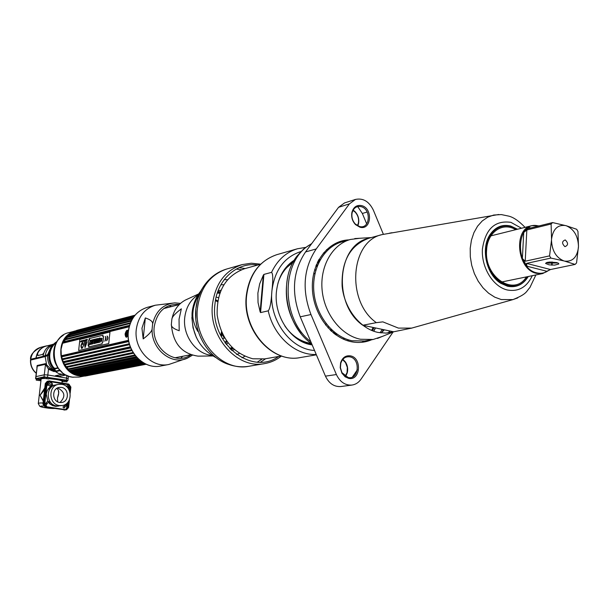 <?xml version="1.0" encoding="UTF-8"?>
<svg xmlns="http://www.w3.org/2000/svg" width="609" height="609" viewBox="0 0 609 609"><rect width="100%" height="100%" fill="white"/><g stroke="black" fill="none" stroke-linecap="round" stroke-linejoin="round"><path stroke-width="0.91" d="M34.37 358.404L34.203 359.15M62.065 344.557L61.669 344.656M53.28 371.079L52.846 371.17M51.575 370.675L51.658 369.983M71.519 332.522C53.683 340.918 59.385 373.561 79.109 375.814L81.834 376.08M83.364 376.058L84.278 375.989M85.976 375.738L86.752 375.57M88.016 375.22L88.526 375.053M92.263 373.287L93.375 372.556M86.425 373.926L85.321 374.649M84.423 376.035L79.079 377.078L72.258 377.154C50.258 374.657 47.548 336.906 68.969 332.613L73.91 331.334M133.272 317.51L83.03 330.398M73.719 331.509L72.677 331.951M76.178 332.164L76.97 332.286M76.711 332.347L75.912 332.232M63.564 334.973L60.679 337.173C48.134 347.678 53.775 372.502 69.632 376.552L73.171 377.291M85.039 374.702L86.174 373.972M66.861 336.023L67.287 335.848M64.28 341.093L63.298 341.847M63.108 342.007L62.43 342.631M69.091 371.079L69.868 371.262M71.055 372.122L70.545 372.213M53.988 367.996C50.722 363.938 49.337 359.295 49.831 354.057C50.501 349.071 52.724 345.204 56.508 342.441M70.591 372.244L71.976 372.365M57.307 372.777L49.885 368.179L45.424 363.657L37.157 365.507L36.875 367.63M36.213 373.287C32.193 369.876 30.283 365.491 30.488 360.132L45.173 356.577L49.474 354.765C49.192 359.493 50.448 363.748 53.242 367.531L54.46 368.59L55.647 370.965M66.815 368.285L67.439 368.156M55.724 371.041L56.211 371.475M54.422 368.597L54.947 370.181C50.593 366.1 48.56 361.015 48.842 354.91M58.167 371.064L56.782 370.812M48.096 368.475L51.811 370.044M55.975 371.269L56.675 371.376M67.051 380.922L67.919 380.64L66.389 380.183L44.054 376.849L44.29 374.794L35.824 376.659L44.29 374.794L47.814 374.984L44.29 374.794L45.508 364.304L48.484 369.153L47.814 374.984L66.617 378.136L66.914 375.494M35.832 376.59L37.24 366.138L45.508 364.304M60.146 380.275L61.6 379.993L60.146 380.275M67.873 368.605L67.241 368.734M68.139 378.669L66.617 378.136L68.139 378.669M54.216 371.619L48.476 369.237M59.027 370.881L58.083 370.538M66.274 375.19L58.677 373.591L56.31 371.954L56.058 371.505L60.154 370.653M71.382 372.487L70.88 372.442M57.832 367.775L54.863 368.407L53.28 367.242L54.338 368.529M59.735 370.196L55.685 371.048L54.635 368.909L58.106 368.171M33.099 359.409L33.183 358.678M33.533 358.594L34.287 358.724M56.835 341.877C52.701 344.664 50.265 348.713 49.542 354.019L43.049 356.356C44.069 350.068 47.388 346.034 53.006 344.252M47.685 345.699L45.995 346.003C40.339 347.724 36.997 351.728 35.961 358.023L30.754 359.249L31.493 359.782M40.019 349.711L39.57 349.893M47.944 354.507L48.979 354.156M62.331 342.859L63.564 342.616M43.247 356.311L36.152 358.062C36.814 353.395 39.006 349.893 42.737 347.564M54.452 344.176L53.98 344.252M66.564 409.773L46.056 406.949L43.901 403.912L46.269 383.35L48.202 381.127L49.063 380.96L47.121 383.183L44.754 403.767L46.908 406.812L66.564 409.773L68.596 407.512L69.479 399.633M67.888 406.165L67.721 407.642L66.115 409.796M69.86 385.992L69.966 387.575M69.829 388.846L69.586 391.001M68.406 401.575L68.01 405.092M70.195 393.208L70.88 387.096L68.756 384.073L49.063 380.96M48.644 381.082L68.809 384.606M61.402 387.385L59.18 387.408C51.575 388.405 52.016 401.658 59.697 402.473L61.745 402.465C69.441 401.605 69.129 388.26 61.402 387.385M59.941 402.503C65.749 396.764 65.064 391.937 57.878 388.04L57.467 387.986M61.745 384.332C72.623 385.573 73.034 404.361 62.179 405.541L59.347 405.541C48.56 404.414 47.905 385.801 58.578 384.363L61.745 384.332M62.179 405.541L56.69 405.967C45.934 404.848 45.279 386.304 55.929 384.873L58.578 384.363M44.054 376.849L35.581 378.691L36.563 378.874L36.251 380.145L40.59 380.701L40.719 379.567L36.532 379.11M36.54 379.042L39.859 379.605M62.088 381.873L64.387 381.432M62.156 381.31L62.628 381.143M62.697 380.526L56.317 378.76L44.548 377.245L44.411 378.402L48.796 378.965L48.933 377.808M44.495 377.732C40.864 377.808 39.737 378.242 41.123 379.034M38.131 379.08C40.08 379.27 40.438 379.201 39.212 378.859C37.263 378.669 36.898 378.745 38.131 379.08M48.042 377.496L45.31 377.199M66.175 380.518L63.465 380.229M43.376 378.128L41.922 377.884M44.777 387.933L40.049 395.249L43.254 401.171M48.522 384.804L47.662 385.383M38.314 403.402L41.108 379.293C40.955 378.638 42.957 378.379 47.121 378.509M48.842 378.608L55.982 379.437C59.613 380.062 61.669 380.678 62.156 381.272L62.126 381.554M44.564 389.79L40.049 395.249L43.315 400.653M55.008 385.094L54.072 385.223C49.679 386.327 47.076 389.303 46.261 394.137L47.875 401.46M45.926 406.972L45.074 407.109L42.919 404.071L45.287 383.541L47.22 381.318L48.073 381.15L46.139 383.373L43.772 403.934L45.926 406.972L65.62 409.91M45.074 407.109L65.551 409.926M66.046 409.788L67.591 407.665L66.716 407.802L65.566 409.72M66.716 407.802L66.99 405.35M67.089 404.452L67.264 402.93M68.924 388.07L68.611 385.642M68.627 384.599L66.883 384.424L67.805 384.789M66.883 384.424L51.415 381.866M49.946 381.622L48.187 381.333M48.545 402.442L49.649 403.668M53.577 404.894L49.641 403.889C49.055 402.153 48.278 402.031 47.319 403.523L46.048 403.424L46.459 402.336L47.586 401.521L48.682 401.529L49.991 403.957L52.496 405.571L55.328 406.325L58.578 406.066M64.798 406.317L64.737 407.84L63.465 407.954L63.001 406.865L64.447 406.02M66.069 386.235L66.655 386.342M48.728 385.185L46.984 384.37M47.03 383.982L48.37 383.305M46.528 403.44L46.771 404.323L46.231 405.16L44.761 404.513M44.746 403.805L46.101 403.112M67.591 407.665L67.782 405.929M67.888 404.962L68.246 401.788M69.479 390.742L69.685 388.93M69.814 387.758L69.639 385.786M67.751 384.264L48.575 381.112M46.779 404.17L45.203 403.188M58.403 390.909L58.685 393.178L57.467 398.035C59.4 392.714 59.096 389.547 56.538 388.55M57.688 401.811L57.467 398.035M48.811 388.268L51.217 387.339M50.532 404.414L53.265 404.711M50.456 388.161L48.073 389.227M55.8 406.363L56.85 405.99M67.957 406.766C67.371 405.046 66.609 404.924 65.665 406.409L64.402 406.31L64.653 405.472L66.708 404.361L68.581 406.934L67.957 406.766M51.917 384.005C51.331 382.277 50.555 382.147 49.603 383.624C50.189 385.36 50.958 385.482 51.917 384.005M52.549 384.226L51.879 385.619C49.869 386.639 48.682 385.946 48.332 383.525L49.101 382.049L50.616 381.592L52.557 384.188L51.141 381.729M70.164 387.012C69.586 385.291 68.825 385.17 67.881 386.639C68.467 388.359 69.228 388.481 70.164 387.012M66.609 386.677L67.584 384.918L69.373 384.743L70.789 387.195L70.081 388.656L68.688 389.166M66.754 381.866L62.59 381.424L62.727 380.275L67.051 380.891M65.955 375.03L59.218 376.385L55.381 375.738L64.12 373.964M71.047 372.556L72.661 372.228M73.385 373.538L72.852 373.644M129.283 326.142L62.834 342.639L63.169 341.877L129.519 325.343M130.159 323.501L64.082 340.111L64.501 339.403L130.448 322.77M131.186 321.126L65.612 337.789L66.198 337.074L131.536 320.418M132.282 319.078L67.409 335.711L67.98 335.148L132.602 318.545M133.348 317.403L69.434 333.907L133.63 316.992M134.246 316.17L71.664 332.407L134.467 315.896M134.855 315.416L74.054 331.243L134.954 315.295M135.053 315.18L76.574 330.421L135.023 315.218M85.024 330.207L84.476 330.108M144.394 363.367L79.414 375.814L143.975 363.139M142.849 362.477L76.795 375.129L142.339 362.149M141.052 361.259L74.991 374.428L74.26 374.093L140.489 360.84M139.118 359.713L72.54 373.157L71.847 372.716L138.547 359.196M137.17 357.848L70.233 371.559L69.144 370.637L136.21 356.79M136.157 356.737L69.091 370.584L68.124 369.663L135.289 355.694L68.124 369.663L67.546 369.054L134.756 354.994M133.531 353.243L66.236 367.493L65.726 366.816L133.051 352.482M131.963 350.571L64.6 365.096L64.173 364.357L131.552 349.749M130.63 347.701L63.245 362.507L62.902 361.716L130.288 346.826M129.557 344.671L62.194 359.759L61.943 358.929L129.298 343.758M128.773 341.542L61.463 356.904L61.311 356.052L128.598 340.606M62.834 342.639L62.582 343.248L62.864 342.631M64.082 340.111L63.191 341.87M64.813 339.327L65.605 337.797L64.592 339.38M67.409 335.711L66.389 337.021M69.434 333.907L68.375 335.049M71.664 332.407L70.85 333.237M73.118 332.034L72.418 332.217M74.054 331.243L73.544 331.722M133.82 316.741L80.023 330.421M83.494 330.603L82.634 330.497M78.104 374.87L76.803 374.573M74.899 373.964L73.978 373.591M72.128 372.662L71.428 372.244M68.703 370.242C60.946 362.545 58.906 353.555 62.575 343.263L129.116 326.789M63.252 341.855L64.31 340.05M65.072 338.977L66.168 337.645M66.883 336.899L68.543 335.414M69.38 334.79L72.022 333.237M74.115 332.392L76.567 331.753M78.827 331.486L80.182 331.456M78.081 375.296L79.414 375.814M75.227 374.383L76.795 375.129M72.646 373.134L74.26 374.093M70.233 371.559L71.847 372.716M66.236 367.493L67.546 369.054M64.6 365.096L65.726 366.816M63.245 362.507L64.173 364.357M62.194 359.759L62.902 361.716M61.463 356.904L61.943 358.929M62.582 343.248L61.045 349.368L61.311 356.052M94.06 372.419L143.305 362.758M89.394 374.885L145.726 364.037M89.881 374.908L90.467 374.672M87.171 375.677L146.183 364.243M87.346 375.677L87.94 375.532M84.111 375.913L146.015 364.167M84.735 376.088L85.542 375.997M146.13 364.22L85.504 376.004M81.096 375.768L82.938 376.141M145.528 363.946L82.854 376.156M92.911 373.165L92.492 372.974L93.04 372.624M90.452 374.078L90.954 373.835M86.508 375.448L86.996 375.646M89.683 373.279L87.353 374.253M84.24 374.337L82.71 375.167L79.284 375.053M128.545 340.294L61.212 355.778M128.316 331.121C127.251 329.37 126.17 330.344 125.081 334.052C125.599 337.972 126.603 338.208 128.103 334.752M134.064 316.406L72.296 332.423M81.378 375.852L144.599 363.482M141.646 361.685L76.102 374.71M139.872 360.353L73.628 373.66M138.015 358.693L71.276 372.274M63.298 362.758L130.737 347.96L63.313 362.743M133.059 317.822L75.516 332.659L71.489 334.25M70.271 334.973L68.178 336.564M67.34 337.348L65.802 339.076M65.247 339.814L64.074 341.649M63.656 342.433L63.351 343.057M61.737 356.844L62.225 358.868M62.476 359.698L63.214 361.647M63.686 362.675L64.546 364.273M64.996 365.012L66.206 366.717M66.754 367.387L68.185 368.917M72.349 372.061L73.103 372.464M75.12 373.355L76.148 373.713M78.378 374.261L80.061 374.482M127.479 335.452L127.296 334.135L128.096 332.278M81.895 374.543L143.26 362.728M126.497 337.264L125.743 334.174L127.829 330.223M128.187 332.537C127.563 331.502 127.007 331.981 126.527 333.983C126.687 336.039 127.22 336.122 128.111 334.25M89.112 339.198L89.059 339.601L89.112 339.198M89.302 338.832L89.219 339.571L89.31 338.832M89.401 338.802L89.234 339.723M85.458 343.468L85.625 345.577L85.07 345.706L85.458 343.468M81.606 347.046L81.05 346.118L81.545 343.879M83.007 346.917L83.502 344.671L81.522 343.872L81.225 346.795L82.565 347.343L82.854 346.856M82.352 347.351L81.926 347.008M81.675 348.477L80.928 345.767L82.794 342.433M79.886 339.426L109.97 332.004L108.729 343.56L78.645 350.533L79.886 339.426M88.153 345.585L88.739 340.225L88.13 345.592L88.838 345.425L88.67 346.947L102.076 343.819L102.243 342.266L102.974 342.098L103.56 336.625L102.837 336.8L103.005 335.209L89.607 338.49L89.432 340.05L88.716 340.225L89.454 340.058L89.622 338.49L103.005 335.216M106.598 340.758C108.151 338.84 108.318 337.249 107.108 335.993L107.709 338.17L106.598 340.758M105.821 338.855L104.748 341.192C106.286 339.282 106.461 337.698 105.258 336.442L105.875 338.376L105.19 339.007L105.821 338.855M87.178 341.733L84.369 342.045L85.001 347.572L87.178 341.733M87.346 339.335L87.003 340.492L87.346 339.335M86.554 340.02L86.782 340.553L86.904 339.441L86.554 340.02M86.547 339.525L86.075 339.647L86.151 340.705L86.547 339.525M85.861 339.693L85.679 340.812L85.861 339.693M85.161 340.949L85.344 339.822L85.161 340.949M85.108 339.883L84.666 341.063L85.108 339.883M84.019 341.093L84.126 340.119L84.019 341.093M82.36 340.553L82.009 341.71L82.36 340.553M82.07 340.621L81.88 341.74L82.07 340.621M81.378 340.789L80.883 341.984L81.378 340.789M84.59 340.324L84.255 340.895L84.59 340.324M83.836 340.195L83.494 341.344L83.836 340.195M82.961 341.482L83.273 340.324L82.961 341.482M82.596 340.781L82.466 341.314L82.596 340.781M81.4 341.619L81.758 340.697L81.4 341.619M80.472 341.816L80.875 341.23L80.472 341.816M89.043 339.891L89.196 338.558L89.043 339.891M80.906 345.76C81.355 349.429 82.223 349.223 83.532 345.143C83.083 341.474 82.207 341.687 80.906 345.76M98.43 342.517L98.551 341.421L99.107 341.291L99.442 338.155L100.021 338.018M99.724 341.124L100.241 341.017L99.686 341.131L100.021 338.003L99.404 338.147L98.384 342.524L100.12 342.113L100.241 341.002M97.394 342.76L97.181 338.703L97.76 338.566L97.143 338.695L97.356 342.768L97.98 342.623L99.122 338.216L97.767 339.091L97.752 338.551M97.813 339.076L99.115 338.239M97.851 341.253L98.171 339.852M96.169 341.032L96.428 338.886L96.976 338.756L96.382 338.878L96.153 341.177L95.735 339.038L95.164 339.175L94.7 343.4L95.293 343.255L95.522 340.956L95.933 343.103L96.511 342.966L96.976 338.741M95.978 343.095L95.544 341.109M94.745 343.385L95.202 339.183L95.742 339.053M93.9 343.59L94.212 340.385M93.413 340.553L93.52 339.594L94.928 339.251M91.677 340.971L91.784 340.012L93.291 339.647L91.746 340.005L91.639 340.987L92.576 340.758L91.632 342.585L92.393 342.403L92.332 343.004L91.426 343.217L91.32 344.199L92.834 343.841L93.291 339.632M91.365 344.184L91.464 343.225L92.37 343.012L92.393 342.418M91.677 342.57L92.576 340.774M90.558 344.374L90.368 343.141M89.264 344.686L90.406 340.347L90.969 340.21L90.368 340.34L89.219 344.694L89.881 344.534L90.36 343.042L90.52 344.389L91.198 344.222L90.969 340.187M102.86 336.792L103.56 336.632M88.693 346.947L88.838 345.432M102.289 338.733C100.896 337.652 100.477 338.178 101.018 340.324L100.424 340.842C101.756 341.847 102.145 341.322 101.596 339.259L102.289 338.733M94.471 343.453L94.928 339.228L93.481 339.586L93.375 340.568L94.212 340.362L93.862 343.598L94.471 343.453M85.755 342.007L85.656 342.867L85.755 342.007M43.818 352.992L42.539 354.438L37.788 355.572L37.629 353.433C39.501 349.574 42.394 347.107 46.322 346.041L51.499 344.747M54.559 344.07L54.087 344.138M220.823 335.719L221.47 331.783M224.721 338.071L222.354 338.558M225.018 342.722L226.426 340.697M217.58 301.76L215.434 300.541M226.982 341.489L225.497 343.392M226.335 344.519L227.964 342.806M218.41 297.672L216.142 297.085M215.578 299.727L217.74 300.808M145.345 317.936L141.958 328.198L143.191 338.909L145.345 317.936C150.56 319.664 152.981 321.712 152.608 324.079L152.121 328.845C152.022 331.144 149.045 334.501 143.191 338.909M179.404 304.409C165.526 303.861 157.137 311.245 154.244 326.553C151.215 348.135 175.285 366.367 190.853 354.803M221.965 332.887L222.003 334.204L224.371 338.14M179.038 319.238L179.206 330.717C173.542 328.822 170.931 326.675 171.365 324.27L171.845 319.398C171.883 317.091 175.049 313.559 181.353 308.809L179.038 319.238M222.003 334.204L221.432 336.891M212.747 355.961L198.047 356.136C181.688 353.73 172.789 343.111 171.365 324.27M171.845 319.398C173.649 310.4 178.14 303.975 185.319 300.1L198.656 293.911M281.419 355.976L264.77 358.884L252.796 358.777C232.851 353.258 220.976 338.657 217.162 314.975C216.591 291.216 225.642 275.824 244.3 268.797L260.576 264.23M325.663 325.107L326.081 323.585M314.853 274.134L313.818 272.946M230.834 349.619L233.087 348.447M220.283 291.78L217.733 291.726M217.413 292.647L219.94 292.678M232.394 347.785L230.149 348.927M217.344 292.838L219.841 292.959M232.174 347.572L229.996 348.774M217.276 293.058L219.735 293.264M231.945 347.336L229.829 348.599M234.412 349.642L231.633 350.396M218.083 290.767L220.922 290.242M197.864 331.075L197.826 331.418C193.799 324.369 192.185 317.86 193 311.892C193.335 306.03 196.296 298.433 201.868 289.115L201.861 289.146M197.826 331.418L195.832 319.847L195.87 308.9L197.872 298.547L201.868 289.115M257.82 264.999C236.985 261.748 216.85 279.775 214.916 304.53C209.877 343.255 251.715 376.316 278.602 356.463M411.783 328.084L393.65 331.791L362.766 325.252C332.567 304.348 337.005 244.833 368.651 238.309L382.155 234.579C350.282 241.126 345.889 301.432 376.347 322.656L362.766 325.252M498.779 214.49L382.155 234.579M411.821 328.099L398.415 328.099L382.871 321.872L376.347 322.656M389.425 233.186L392.036 232.729M517.536 229.235L510.723 226.038C502.12 224.043 495.14 227.028 489.796 234.998C480.577 248.807 486.492 274.834 500.765 283.299L507.472 286.222C516.226 287.95 523.161 284.715 528.277 276.516M502.28 226.282C497.15 227.347 492.978 230.4 489.765 235.439C480.714 249.012 486.522 274.59 500.552 282.911L507.145 285.788L515.793 285.766M527.66 276.638C515.754 298.882 483.104 278.724 485.792 250.002C486.454 230.735 503.354 219.895 516.927 229.387M515.686 229.692C502.699 221.539 487.238 232.143 486.599 250.215C484.064 277.255 514.361 297.025 526.404 276.897M549.562 269.878L542.726 273.54L536.506 273.365C516.927 269.696 513.014 228.961 531.847 225.673L539.178 225.886M548.519 270.426C545.04 273.076 541.142 273.883 536.841 272.862C513.752 268.188 515.808 219.347 538.638 226.023M526.838 229.981L523.732 232.478L528.985 227.477L527.843 228.497L528.323 228.573L552.599 222.574L551.107 224.013L526.838 229.981L525.217 261.223L522.37 258.551L526.983 266.217L526.526 263.385L550.513 269.528L547.011 271.317L526.983 266.217M526.526 263.385L550.879 258.087L549.562 255.879L525.217 261.223M576.677 229.273L577.964 231.458L578.481 246.356C578.017 236.003 573.967 229.144 566.324 225.772L576.677 229.273M578.481 246.356L576.548 262.959L575.094 264.42L550.513 269.528M566.324 225.772L552.599 222.574M565.472 225.536C557.661 224.599 553.018 229.113 551.548 239.071L551.495 240.197C551.975 250.71 556.086 257.615 563.827 260.903L564.68 261.132C572.483 261.9 577.066 257.341 578.436 247.467M565.236 239.931C561.841 241.286 561.734 243.524 564.924 246.653C568.311 245.298 568.41 243.06 565.236 239.931M551.107 224.013L551.548 239.071M551.495 240.197L549.562 255.879M550.879 258.087L563.827 260.903M564.68 261.132L575.094 264.42M556.801 262.601L549.729 262.03L546.532 262.563L545.58 263.438L549.112 264.846L554.67 265.113L558.788 264.024L558.613 263.37L556.801 262.601M547.681 262.266L556.847 262.608M557.92 262.966L548.092 263.134L546.577 262.54M355.443 199.44L344.565 202.911L338.581 207.304L349.429 203.863L355.443 199.44C363.101 197.849 369.069 201.419 373.355 210.135L383.381 234.305M338.581 207.304L305.543 251.943C292.86 270.936 291.094 292.564 300.237 316.817L310.963 314.533L336.396 374.55C339.989 382.003 345.181 385.505 351.972 385.063C355.656 384.507 358.671 382.551 361.015 379.194L393.041 332.065M310.963 314.533C301.729 289.998 303.488 268.135 316.231 248.944L349.429 203.863M349.018 239.87C328.525 240.502 311.732 261.741 312.341 287.486C312.729 313.209 330.573 337.698 351.393 341.74C358.495 343.141 365.263 342.471 371.703 339.731M359.949 227.218C371.52 230.644 373.157 208.118 361.563 205.606C356.684 204.769 353.464 207.037 351.911 212.404C351.127 217.078 352.329 221.143 355.519 224.614L359.949 227.218M348.66 378.364C360.536 381.112 362.233 357.65 350.342 355.854C345.608 355.306 342.357 357.65 340.598 362.895L340.21 367.676L341.87 373.058L345.128 376.811L348.66 378.364M357.673 206.565L362.355 213.47L367.151 212.016M300.237 316.817L325.442 376.149L336.396 374.55M351.972 385.063L340.911 386.532C334.158 386.974 329.005 383.51 325.442 376.149M352.436 377.009L357.354 369.815M366.687 223.884L362.355 213.47M383.48 329.636L381.835 332.339M357.795 225.863L358.534 223.663C359.333 219.019 358.138 214.985 354.948 211.536L353.136 210.105M345.562 376.514L347.237 372.974C348.181 369.138 347.617 365.529 345.554 362.149L342.897 359.272M352.954 210.448L355.055 212.031C357.993 215.198 359.097 218.92 358.358 223.191L357.453 225.68M342.601 359.622L345.516 362.599L347.336 367.417L347.061 372.563L345.181 376.271M360.962 206.634C356.478 205.865 353.524 207.951 352.093 212.891C351.37 217.177 352.474 220.922 355.412 224.112L359.477 226.502C370.127 229.662 371.635 208.94 360.962 206.634M349.741 356.836C345.387 356.341 342.403 358.495 340.781 363.314L340.423 367.707L341.946 372.655L348.196 377.534C359.112 380.069 360.688 358.488 349.741 356.836M390.141 331.045L387.826 332.971M382.285 336.45L373.157 339.479L360.452 339.251C341.291 335.437 324.407 314.122 322.138 290.295C319.733 266.46 332.27 244.43 350.434 239.466L342.113 241.803C324.026 246.744 311.534 268.599 313.909 292.229C316.147 315.865 332.925 336.99 351.994 340.758L364.646 340.971L373.157 339.479M384.332 329.819L381.165 332.933M368.658 238.309C350.167 245.29 341.322 261.231 342.121 286.116C344.252 308.603 360.071 328.776 378.037 332.43L385.969 333.108L393.65 331.791M359.98 238.256L350.434 239.466M315.911 266.034L316.984 266.734M331.045 329.187L330.382 330.284M330.466 330.36L331.129 329.263M317.023 266.628L315.949 265.927M292.472 261.368L293.34 261.192M292.487 261.352L293.728 261.132M316.193 265.318L317.266 265.996M331.616 329.735L330.938 330.809M331.014 330.885L331.699 329.812M317.304 265.889L316.231 265.219M292.564 261.299L293.782 261.025L291.84 261.824M293.888 260.995L292.571 261.291L293.82 260.964M316.467 264.633L317.548 265.273M332.187 330.268L331.486 331.311M331.562 331.38L332.263 330.337M317.586 265.174L316.505 264.534M293.827 260.957L292.579 261.291M333.169 332.765L333.922 331.783M318.469 263.157L317.365 262.601M317.327 262.685L318.423 263.248M333.846 331.722L333.093 332.704M291.917 261.771L293.782 261.033M317.616 262.076L318.72 262.616M334.387 332.171L333.618 333.131M312.006 344.527L310.43 344.587M310.324 344.565L311.998 344.511M333.686 333.192L334.463 332.232M318.766 262.525L317.654 261.999M293.69 261.185L291.125 262.38M291.247 262.281L293.705 261.162M309.227 344.313L311.945 344.367M334.204 333.595L334.996 332.659M319.063 261.916L317.944 261.406M317.906 261.489L319.025 261.999M334.92 332.598L334.128 333.542M311.953 344.389L309.41 344.359M290.128 263.202L293.599 261.36M293.576 261.39L289.922 263.385M318.195 260.918L319.322 261.398M335.452 333.009L334.638 333.938M311.877 344.222L307.697 343.902M307.378 343.803L311.869 344.192M334.706 333.991L335.521 333.062M319.367 261.314L318.233 260.835M311.785 344.009L304.698 342.859M288.232 264.961L293.439 261.634M293.416 261.68L287.874 265.318M304.112 342.623L311.778 343.971M318.484 260.363L319.626 260.819M335.97 333.405L335.14 334.311M335.209 334.364L336.046 333.458M319.672 260.743L318.522 260.287M311.785 243.509L303.937 248.708L297.222 255.826C277.948 279.531 285.53 325.975 311.679 343.758L308.169 343.263L298.867 339.921M284.806 268.912L293.241 261.999M293.211 262.053L284.129 269.848M297.641 339.129L308.314 343.232L311.618 343.704M318.773 259.822L319.931 260.256M336.488 333.785L335.635 334.676M335.704 334.722L336.556 333.831M319.976 260.18L318.819 259.754M311.207 343.407L309.189 343.073C299.4 340.926 291.262 335.178 284.768 325.838M277.887 283.451C280.764 274.088 285.796 267.092 292.99 262.464M319.07 259.305L320.235 259.708M336.998 334.143L336.122 335.019M287.966 275.9C283.581 297.123 287.958 316.36 301.074 333.61M339.327 241.712L340.857 242.184M373.15 327.452L371.604 330.413M363.345 341.169L362.172 342.258M340.606 241.293L342.136 241.796M374.033 327.634L372.404 330.74M364.669 340.964L363.504 342.083M365.164 341.786L366.321 340.675M373.629 331.197L375.395 327.924M343.758 241.339L342.235 240.837M342.494 240.776L343.986 241.278M375.525 327.954L373.751 331.235M366.557 340.637L365.43 341.733M380.1 332.796L382.246 329.378M310.818 341.725C280.079 318.545 280.833 259.251 311.503 243.889M305.566 247.399L297.413 248.776C285.979 252.255 277.361 260.112 271.561 272.352C273.053 273.738 273.159 279.973 271.888 291.056C271.256 302.064 270.038 308.656 268.242 310.841L260.576 312.584L263.91 274.408L263.332 275.177L260.127 311.838L260.576 312.584M260.127 311.838L258.041 302.566L257.881 293.112L259.678 283.855L263.332 275.177M271.561 272.352L263.91 274.408M294.299 260.15C283.946 266.917 277.978 277.544 276.395 292.038C273.799 316.581 291.49 342.418 312.166 344.9M314.777 269.353L315.782 270.396M328.54 326.561L328.091 327.931M81.271 375.783L80.639 376.012M62.095 372.289L58.647 368.727M54.155 348.972L55.724 344.268M70.85 332.902L71.23 332.864M73.78 332.788L74.816 332.857M68.71 376.21C53.683 371.772 48.37 348.371 60.002 337.873M75.09 332.445L75.95 332.544M85.389 374.124L84.164 374.878M46.52 364.281L45.173 356.577M30.686 359.972C30.473 365.309 32.323 369.701 36.236 373.142M47.555 355.496C47.388 363.033 50.418 368.62 56.629 372.251M37.24 366.138L35.794 378.547M45.241 355.846C45.957 350.814 48.362 347.13 52.458 344.785M47.624 354.758L51.567 345.767L57.124 341.413M56.287 342.25L56.736 342.052M48.91 354.172C49.717 348.455 52.435 344.245 57.048 341.535M43.856 346.94L43.429 346.947M45.995 346.003L40.734 347.313C35.109 349.026 31.782 353.007 30.754 359.249M32.285 358.891L32.155 359.63M51.263 348.158L51.841 347.686M65.879 409.773L65.003 409.903M46.908 406.812L46.056 406.949M68.596 407.512L67.721 407.642M68.756 384.073L67.888 384.241M49.877 380.945L49.017 381.112M47.121 383.183L46.269 383.35M44.754 403.767L43.901 403.912M66.389 380.183L66.617 378.136M47.578 377.04L47.814 374.984M43.391 406.013C35.177 405.929 46.703 408.609 54.011 408.502M45.081 405.008L44.99 403.364M43.049 402.975C39.676 402.914 38.085 403.135 38.283 403.645L39.874 406.378C41.716 407.391 46.497 408.106 54.216 408.532M56.203 406.302L56.835 406.294M43.772 403.934L42.919 404.071M46.139 383.373L45.287 383.541M64.874 409.926L64.006 410.055M69.868 387.278L69 387.438M48.887 381.143L48.301 381.257M131.498 320.486L66.115 337.15M136.606 357.239L69.593 371.033M145.246 363.809L82.07 376.134M128.286 331.395C130.143 318.872 136.492 310.856 147.325 307.339C136.591 310.796 130.273 318.796 128.392 331.342C125.758 350.875 143.716 369.937 160.662 366.017L168.792 364.486L187.42 358.145L192.292 355.26L187.42 358.145C171.601 365.842 150.963 348.98 152.121 328.845M168.792 364.486C151.74 368.43 133.637 349.163 136.279 329.439C138.167 316.764 144.516 308.687 155.325 305.216L147.325 307.339M168.906 305.634L171.411 306.593M180.858 358.229L182.7 356.288M180.5 303.373L174.867 302.879C163.105 304.104 155.691 311.169 152.608 324.079M211.749 355.344C196.052 354.156 182.586 335.589 184.717 317.731C185.958 307.484 190.389 299.872 198.016 294.893M236.711 354.583L239.413 353.38M220.854 284.799L223.815 284.715M200.498 291.406C195.748 297.398 192.939 304.546 192.071 312.866C191.386 333.785 199.47 348.767 216.324 357.803M241.986 357.803L244.81 356.28M224.219 279.615L227.431 279.759M260.241 310.567L260.622 312.082M195.877 308.892C197.202 296.735 201.769 286.839 209.58 279.196C214.513 274.324 220.275 270.914 226.86 268.972C210.113 274.667 200.308 287.73 197.461 308.177C193.449 340.34 222.125 372.038 248.967 366.26C242.184 367.356 235.523 366.77 228.961 364.509C208.529 358.358 193.182 332.811 195.877 308.892M236.193 269.094L241.476 269.734M262.806 281.168L263.278 281.632M257.325 362.119L261.809 359.257M260.538 362.165L265.646 358.731M239.071 267.663L245.161 268.561M263.111 277.704L263.583 278.107M260.644 264.161L251.327 263.21L242.131 264.603C225.201 270.358 215.312 283.634 212.465 304.439C208.445 337.158 237.502 369.457 264.626 363.603C270.853 362.507 276.478 359.98 281.503 355.999M525.065 227.363C518.876 220.991 513.433 217.246 508.743 216.126L501.367 214.581L493.716 215.038L487.68 217.207L482.229 220.96L477.585 226.16L473.939 232.623L471.45 240.075L470.217 248.244L470.308 256.785L471.716 265.349L474.381 273.601L478.194 281.191L483.006 287.821L488.608 293.218L494.774 297.177L501.253 299.552L512.938 299.605L411.128 328.266M517.719 297.915L512.938 299.605C527.554 293.774 526.107 291.338 529.883 287.6L535.874 274.948M532.289 275.687C526.815 287.227 518.472 291.985 507.267 289.975C493.054 286.717 481.224 267.435 482.404 249.134C485.388 229.03 494.896 220.1 510.928 222.354L521.517 228.246M530.782 227.964L528.985 227.477M523.732 232.478L522.37 258.551M552.104 265.136L552.173 263.667M552.211 263.012L552.256 262.007M305.543 251.943L316.231 248.944M323.394 253.009L325.115 252.788M344.565 338.398L342.92 338.947M326.576 249.599L328.342 249.492M364.692 325.655L364.266 326.34M348.896 339.982L347.259 340.652M297.413 248.776L276.851 254.661C259.541 260.561 249.454 274.316 246.592 295.921C242.588 329.926 272.497 363.588 300.237 357.567L316.383 354.826M330.87 330.748L331.342 329.477M268.242 310.841C273.7 336.176 295.373 355.534 316.238 354.491M317.045 266.552L316.071 265.615M300.884 251.555C284.258 257.021 274.59 270.183 271.888 291.056C268.782 319.679 290.493 349.49 314.526 350.441M67.241 367.943L66.632 368.072M68.65 376.195L66.175 375.144M60.74 371.239C53.935 363.87 52.009 355.39 54.962 345.798M58.175 339.936L59.956 337.919M55.008 370.051L55.312 370.478M49.908 369.252L49.831 369.884M67.919 380.64L68.429 376.111M60.299 374.269L60.245 374.756M60.078 376.21L59.986 377.024M54.171 344.055L54.818 343.819M30.549 359.409C30.069 355.146 33.465 351.111 40.734 347.313M52.534 346.544L52.123 346.643M35.588 378.623L35.824 376.659M61.966 382.947L62.156 381.272M60.23 379.567L60.139 380.328M58.761 392.516L58.685 393.178M43.414 377.755L43.33 378.524M68.581 406.934L67.234 404.513M50.288 404.064L48.941 401.628M51.879 385.619L52.557 384.195M70.081 388.656L70.789 387.195L69.373 384.743M36.251 380.145L36.38 379.004M66.929 381.98L67.059 380.831M77.647 375.38L142.894 362.5M190.655 354.735L174.905 357.81M179.252 304.561L163.722 308.588M128.278 331.441C125.682 350.86 143.511 369.914 160.662 366.017M180.5 303.381L174.859 302.879L155.325 305.216M196.433 337.63L193.038 327.817L191.858 317.502M242.131 264.603L226.86 268.972M264.626 363.603L248.967 366.26M500.552 282.911L500.765 283.299M489.765 235.439L489.796 234.998M542.726 273.54L501.42 282.043M500.141 282.31L499.761 282.386M531.847 225.673L490.93 235.85M551.647 265.113L551.716 263.651M551.746 262.989L551.792 261.992M355.055 212.031L354.948 211.536M358.358 223.191L358.534 223.663M345.516 362.599L345.554 362.149M347.061 372.563L347.237 372.974M355.412 224.112L355.519 224.614M352.093 212.891L351.911 212.404M342.319 373.279L342.273 373.736M340.781 363.314L340.598 362.895M393.772 331.768L377.443 338.429M371.292 237.579L354.75 238.568M246.249 296.073C249.005 274.621 259.206 260.819 276.851 254.661M246.234 296.279C242.39 329.865 271.698 363.428 300.237 357.567"/></g></svg>
